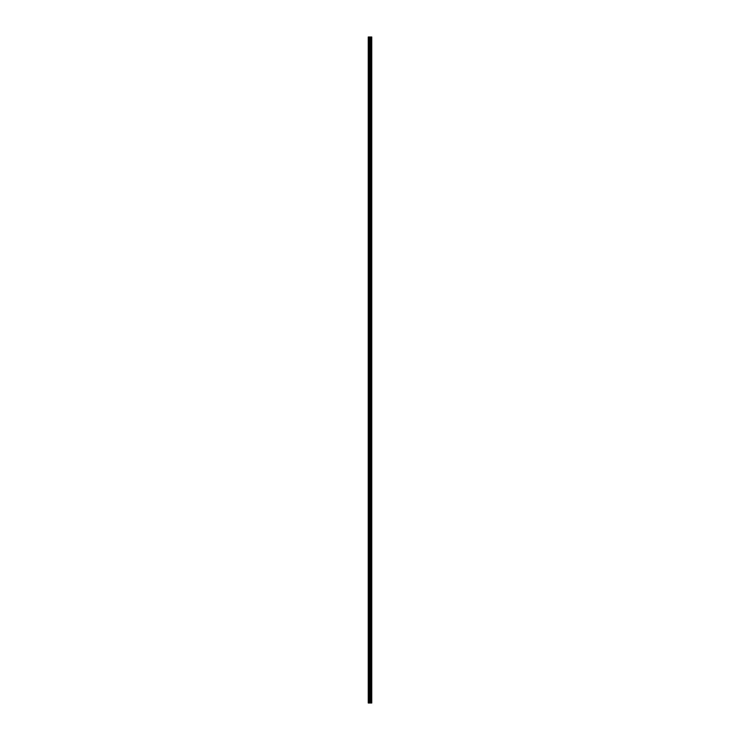 <?xml version="1.0" encoding="UTF-8"?>
<svg xmlns="http://www.w3.org/2000/svg" width="740" height="740" viewBox="0 0 740 740"><rect width="100%" height="100%" fill="white"/><g stroke="black" fill="none" stroke-linecap="round" stroke-linejoin="round"><path stroke-width="1.11" d="M369.787 703L371.748 703L371.748 37L368.252 37L368.252 703L369.787 703L369.787 37M370.416 703L370.416 37M370.361 703L370.361 37M368.483 703L368.483 37M371.721 703L371.721 37M371.554 703L371.554 37M371.499 703L371.499 37M371.156 703L371.156 37M371.064 703L371.064 37M370.842 703L370.842 37M370.749 703L370.749 37M370.268 703L370.268 37M370.13 703L370.13 37M369.926 703L369.926 37M369.334 703L369.334 37M369.066 703L369.066 37"/></g></svg>
